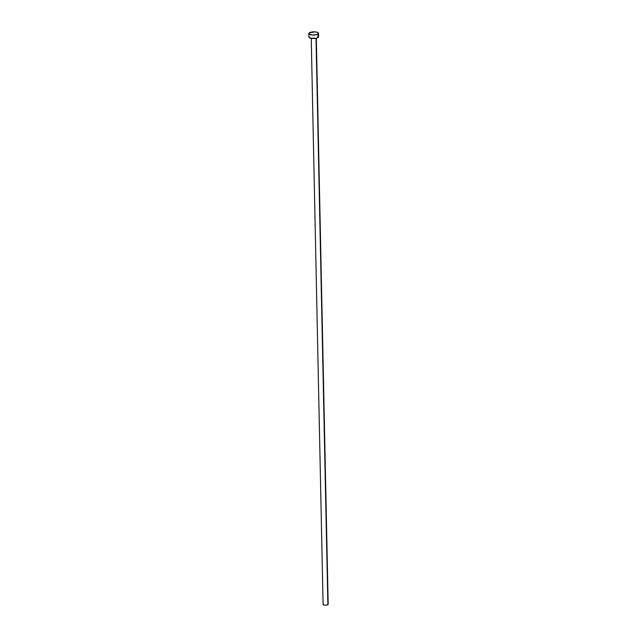 <?xml version="1.0" encoding="UTF-8"?>
<svg xmlns="http://www.w3.org/2000/svg" width="637" height="637" viewBox="0 0 637 637"><rect width="100%" height="100%" fill="white"/><g stroke="black" fill="none" stroke-linecap="round" stroke-linejoin="round"><path stroke-width="0.96" d="M308.826 33.562L308.905 36.986A4.841 1.608 -1.2 0 0 312.6 38.467A4.841 1.608 -1.2 0 0 318.022 37.559L317.951 34.127A4.841 1.608 178.8 0 1 312.528 35.043A4.841 1.608 178.8 0 1 308.826 33.562A4.841 1.608 178.8 0 1 309.391 32.79A4.841 1.608 178.8 0 1 314.821 31.874A4.841 1.608 178.8 0 1 318.516 33.363A4.841 1.608 178.8 0 1 317.951 34.127L318.022 37.559L316.048 38.26L327.88 604.656A2.54 0.844 -1.2 0 0 328.174 604.25L316.31 38.204M317.998 36.038L318.564 36.946L318.022 37.559A4.841 1.608 -1.2 0 0 318.588 36.787L318.516 33.363M311.23 38.308L323.086 604.362A2.54 0.844 -1.2 0 0 325.029 605.134A2.54 0.844 -1.2 0 0 327.88 604.656L316.016 38.268L310.689 38.188L308.921 36.827M309.391 32.79L315.052 31.89L317.393 32.36L318.492 33.522L316.764 34.637L312.289 35.027L309.049 34.024L309.391 32.79M327.864 603.86L327.88 604.656L325.889 605.142L324.026 604.991L323.094 604.274"/></g></svg>
